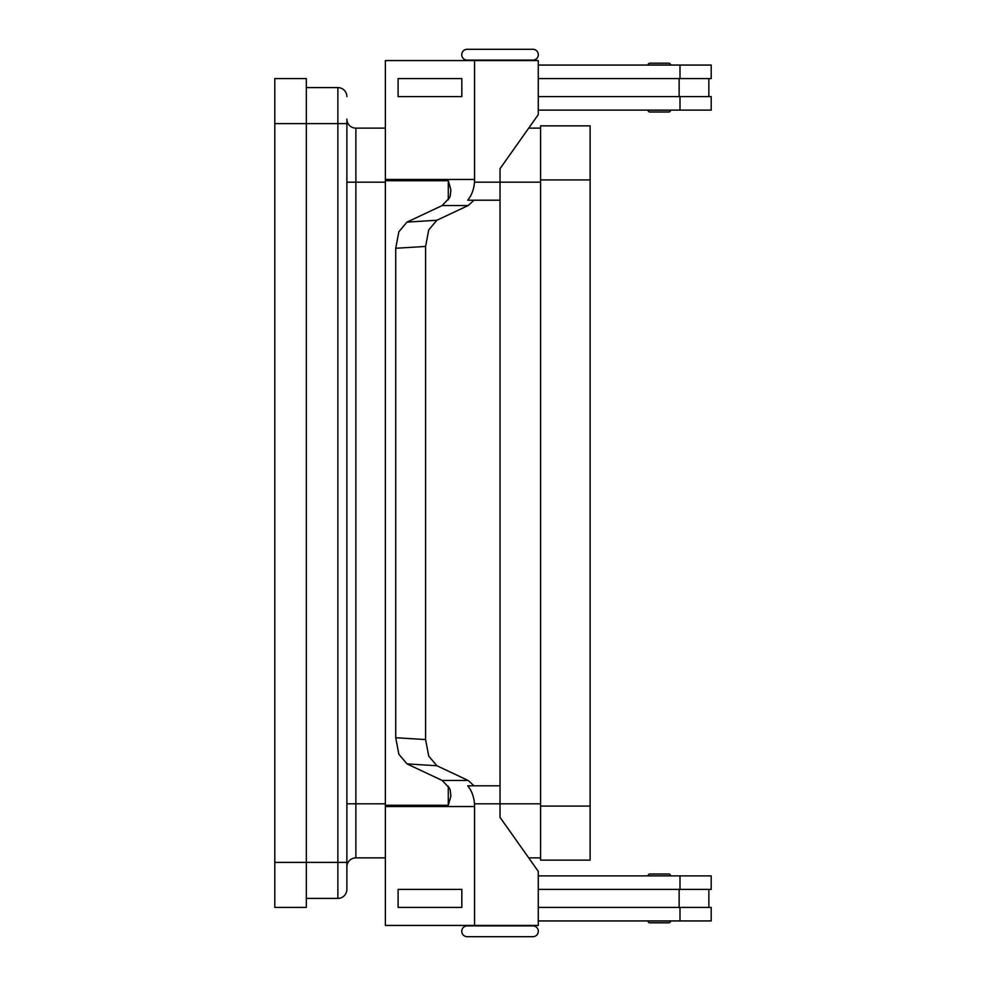 <?xml version="1.0" encoding="UTF-8"?>
<svg xmlns="http://www.w3.org/2000/svg" width="986" height="986" viewBox="0 0 986 986"><rect width="100%" height="100%" fill="white"/><g stroke="black" fill="none" stroke-linecap="round" stroke-linejoin="round"><path stroke-width="1.48" d="M522.555 60.565L532.908 60.109A5.411 5.411 0 0 0 538.319 54.711A5.411 5.411 0 0 0 532.908 49.3L467.142 49.3A5.411 5.411 0 0 0 461.744 54.711A5.411 5.411 0 0 0 467.142 60.109L477.507 60.565M467.142 936.7L532.908 936.7L467.142 936.7A5.411 5.411 0 0 1 461.744 931.289A5.411 5.411 0 0 1 467.142 925.891L477.507 925.435M522.555 925.435L532.908 925.891A5.411 5.411 0 0 1 538.319 931.289A5.411 5.411 0 0 1 532.908 936.7M532.908 925.891L467.142 925.891A5.411 5.411 0 0 0 461.744 931.289M649.848 922.822L668.767 922.822L649.848 922.822A1.799 1.799 0 0 1 648.048 921.023L670.566 921.023A1.799 1.799 0 0 1 668.767 922.822M648.048 875.802A1.799 1.799 0 0 1 649.848 873.99L668.767 873.99A1.799 1.799 0 0 1 670.566 875.802L648.048 875.802A1.799 1.799 0 0 1 649.848 873.99L668.767 873.99M461.744 54.711A5.411 5.411 0 0 0 467.142 60.109L532.908 60.109M346.875 803.812L355.884 803.812L355.884 128.131A9.01 9.01 0 0 1 346.875 119.121L346.875 889.397A9.01 9.01 0 0 1 337.865 898.406L306.326 898.406M346.875 866.879A9.01 9.01 0 0 1 355.884 857.869L385.378 857.869M522.555 925.891L477.507 925.891M668.767 112.01A1.799 1.799 0 0 0 670.566 110.198L648.048 110.198A1.799 1.799 0 0 0 649.848 112.01L668.767 112.01L649.848 112.01A1.799 1.799 0 0 1 648.048 110.198M670.566 64.977A1.799 1.799 0 0 0 668.767 63.178L649.848 63.178A1.799 1.799 0 0 0 648.048 64.977L670.566 64.977M448.285 786.175L448.285 805.266L450.885 796.121L450.245 790.082L449.382 788.036L442.147 780.431L406.996 763.891L436.872 765.74L428.737 756.089L425.595 739.562L395.719 737.725L398.862 754.241L406.996 763.891M448.285 805.266L385.366 805.266L385.366 180.734A27.029 19.116 -90 0 0 385.378 179.464L474.562 179.464L474.562 60.565L385.378 60.565L385.378 180.204M436.872 765.74L468.103 780.431L473.995 785.793L467.709 785.793A27.029 19.116 -90 0 1 470.618 790.082A27.029 19.116 -90 0 1 474.476 803.812L474.476 803.812A27.029 19.116 -90 0 1 474.562 806.536L385.378 806.536A27.029 19.116 90 0 0 385.366 805.266M395.719 248.275L425.595 246.438L428.737 229.911L436.872 220.26L406.996 222.109L398.862 231.759L395.719 248.275L395.719 737.725M406.996 222.109L442.147 205.569L449.394 197.964L450.245 195.918L450.885 189.879L448.285 180.734L385.366 180.734M442.147 205.569L468.103 205.569L473.995 200.207L467.709 200.207A27.029 19.116 90 0 0 470.618 195.918A27.029 19.116 90 0 0 474.476 182.188L474.476 182.188A27.029 19.116 90 0 0 474.562 179.464M649.848 63.178L668.767 63.178M468.103 205.569L436.872 220.26M425.595 246.438L425.595 739.562M474.562 806.536L474.562 925.435L385.378 925.435L385.378 805.796M461.818 907.416L461.818 889.397L398.097 889.397L398.097 907.416L461.818 907.416L461.805 889.397M473.995 785.793L500.025 785.793L500.025 803.812L474.463 803.812L540.574 803.812M474.562 60.565L538.27 60.565L538.27 114.61L500.038 168.668L500.038 186.687L500.025 182.188L474.476 182.188L500.025 182.188L500.025 785.793M500.025 200.207L473.995 200.207M474.562 925.435L538.27 925.435L538.27 871.39L500.038 817.332L500.025 803.812M461.818 96.603L461.818 78.584L461.805 96.603L398.097 96.603L398.097 78.584L461.805 78.584M538.257 907.416L711.202 907.416L711.202 920.936L538.27 920.936M679.132 889.397L679.132 907.416M679.995 889.397L679.995 875.888L711.202 875.888L711.202 889.397L538.257 889.397M538.257 78.584L711.202 78.584L711.202 65.064L538.27 65.064M679.995 96.603L679.995 110.112L711.202 110.112L711.202 96.603L538.257 96.603M679.132 96.603L679.132 78.584M679.995 875.888L538.27 875.888M355.884 128.131L385.378 128.131M528.706 128.131L540.574 128.131M540.574 860.125L540.574 125.875L590.121 125.875L590.121 860.125L540.574 860.125M306.326 87.594L337.865 87.594A9.01 9.01 0 0 1 346.875 96.603A9.01 9.01 0 0 0 344.237 90.231A9.01 9.01 0 0 1 346.875 96.603A9.01 9.01 0 0 0 337.865 87.594A9.01 9.01 0 0 1 344.237 90.231M346.875 889.397L346.875 862.38L337.865 862.38L337.865 898.406A9.01 9.01 0 0 0 346.875 889.397M528.706 857.869L540.574 857.869M274.798 123.62L274.798 907.416L306.326 907.416L306.326 78.584L274.798 78.584L274.798 123.62L346.875 123.62M679.995 110.112L538.27 110.112M467.142 49.3L532.908 49.3M385.366 182.188L346.875 182.188M448.285 180.734L448.285 199.825M468.103 780.431L442.147 780.431M679.995 920.936L679.995 907.416M540.574 806.067L590.121 806.067M540.574 179.933L590.121 179.933M337.865 87.594L337.865 862.38L274.798 862.38M355.884 857.869L355.884 803.812L385.366 803.812M500.038 182.188L540.574 182.188M679.995 65.064L679.995 78.584M708.86 889.397L708.86 907.416M708.86 78.584L708.86 96.603"/></g></svg>
